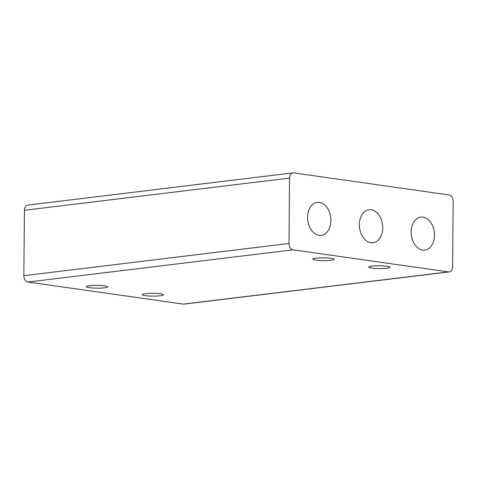 <?xml version="1.0" encoding="UTF-8"?>
<svg xmlns="http://www.w3.org/2000/svg" width="477" height="477" viewBox="0 0 477 477"><rect width="100%" height="100%" fill="white"/><g stroke="black" fill="none" stroke-linecap="round" stroke-linejoin="round"><path stroke-width="0.72" d="M331.05 258.319A10.673 1.407 0.5 0 1 334.127 259.339A10.673 1.407 0.5 0 1 327.496 260.579A10.673 1.407 0.5 0 1 315.857 260.168A10.673 1.407 0.5 0 1 312.781 259.154A10.673 1.407 0.5 0 1 319.405 257.908A10.673 1.407 0.5 0 1 331.05 258.319M104.576 285.836A10.673 1.407 0.5 0 1 107.653 286.85A10.673 1.407 0.5 0 1 101.029 288.096A10.673 1.407 0.5 0 1 89.384 287.685A10.673 1.407 0.5 0 1 86.307 286.665A10.673 1.407 0.5 0 1 92.937 285.425A10.673 1.407 0.5 0 1 104.576 285.836M160.469 293.778A10.673 1.407 0.5 0 1 163.551 294.792A10.673 1.407 0.5 0 1 156.921 296.032A10.673 1.407 0.5 0 1 145.282 295.621A10.673 1.407 0.5 0 1 142.206 294.607A10.673 1.407 0.5 0 1 148.83 293.361A10.673 1.407 0.5 0 1 160.469 293.778M386.942 266.261A10.673 1.407 0.5 0 1 390.019 267.275A10.673 1.407 0.5 0 1 383.395 268.521A10.673 1.407 0.5 0 1 371.75 268.104A10.673 1.407 0.5 0 1 368.673 267.09A10.673 1.407 0.5 0 1 375.298 265.85A10.673 1.407 0.5 0 1 386.942 266.261M330.907 220.541A16.623 11.591 -96.9 0 1 321.236 235.382A16.623 11.591 -96.9 0 1 307.552 217.226A16.623 11.591 -96.9 0 1 317.223 202.379A16.623 11.591 -96.9 0 1 330.907 220.541M382.715 227.899A16.623 11.591 -96.9 0 1 373.038 242.739A16.623 11.591 -96.9 0 1 359.354 224.584A16.623 11.591 -96.9 0 1 369.031 209.737A16.623 11.591 -96.9 0 1 382.715 227.899M434.517 235.256A16.623 11.591 -96.9 0 1 424.846 250.103A16.623 11.591 -96.9 0 1 411.162 231.941A16.623 11.591 -96.9 0 1 420.833 217.095A16.623 11.591 -96.9 0 1 434.517 235.256M288.984 243.479L23.85 275.688A5.819 4.06 83.1 0 0 25.013 279.939A5.819 4.06 83.1 0 0 27.887 282.038L293.027 249.829A5.819 4.06 -96.9 0 1 290.147 247.73A5.819 4.06 -96.9 0 1 288.984 243.479L289.557 178.076A5.819 4.06 -96.9 0 1 290.791 174.165A5.819 4.06 -96.9 0 1 292.944 172.877A5.819 4.06 -96.9 0 1 293.695 172.883L449.113 194.962A5.819 4.06 -96.9 0 1 451.987 197.061A5.819 4.06 -96.9 0 1 453.15 201.312L452.578 266.715A5.819 4.06 -96.9 0 1 451.343 270.62A5.819 4.06 -96.9 0 1 449.191 271.908A5.819 4.06 -96.9 0 1 448.44 271.902L183.305 304.117A5.819 4.06 83.1 0 0 184.056 304.123L449.191 271.908M292.944 172.877L27.809 205.092A5.819 4.06 83.1 0 0 25.657 206.38A5.819 4.06 83.1 0 0 24.422 210.285L289.557 178.076M293.027 249.829L448.44 271.902M23.85 275.688L24.422 210.285M183.305 304.117L27.887 282.038"/></g></svg>
